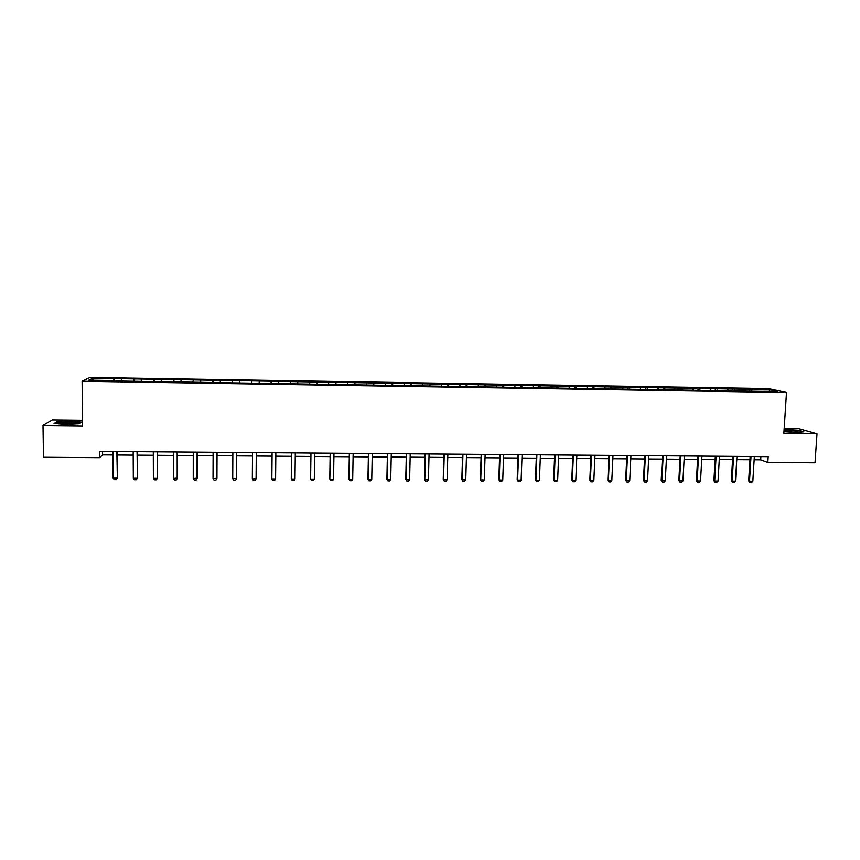 <?xml version="1.0" encoding="UTF-8"?>
<svg xmlns="http://www.w3.org/2000/svg" width="860" height="860" viewBox="0 0 860 860"><rect width="100%" height="100%" fill="white"/><g stroke="black" fill="none" stroke-linecap="round" stroke-linejoin="round"><path stroke-width="1.29" d="M82.528 420.325L52.363 419.981L43 425.485L43.484 457.284L99.653 457.681L102.598 454.908L112.982 454.983M768.55 388.591L89.956 377.454L82.098 381.249L786.502 392.493L768.55 388.591M786.502 392.493L783.858 433.494L817 433.848L798.123 428.517L784.191 428.355M111.112 380.915L760.208 391.343L777.408 391.257L770.098 389.655L769.27 391.128M111.047 380.529L88.806 380.163L91.966 378.604L114.498 378.594L114.509 380.98M770.098 389.655L114.498 378.594M754.155 459.767L760.702 459.82L767.819 462.454L768.184 456.649L99.588 451.382L99.653 457.681M121.529 379.088L121.335 380.69M133.816 379.292L133.59 381.281M141.47 379.41L141.298 381.012M153.703 379.615L153.499 381.603M161.325 379.733L161.175 381.335M173.494 379.937L173.322 381.915M181.084 380.055L180.955 381.646M193.199 380.26L193.059 382.238M200.756 380.378L200.649 381.969M212.807 380.571L212.689 382.55M220.332 380.7L220.246 382.281M232.329 380.894L232.243 382.861M239.822 381.012L239.757 382.603M251.765 381.206L251.7 383.173M259.215 381.335L259.172 382.915M271.104 381.528L271.072 383.485M278.522 381.646L278.5 383.227M290.368 381.84L290.358 383.41M297.743 381.958L297.743 383.915M309.536 382.152L309.546 383.721M316.878 382.27L316.91 384.226M328.617 382.463L328.649 384.033M335.927 382.582L335.981 384.527M347.612 382.775L347.666 384.334M354.89 382.894L354.965 384.839M366.521 383.076L366.596 384.646M373.767 383.194L373.874 385.14M385.344 383.388L385.441 384.947M392.568 383.506L392.687 385.441M404.082 383.689L404.2 385.248M411.273 383.807L411.424 385.742M422.744 384.001L422.873 385.549M429.892 384.108L430.065 386.043M441.32 384.302L441.47 385.85M448.436 384.409L448.63 386.344M459.81 384.603L459.971 386.14M466.894 384.71L467.12 386.635M478.214 384.904L478.407 386.441M485.266 385.011L485.513 386.935M496.542 385.194L496.747 386.731M503.562 385.312L503.831 387.226M514.785 385.495L515.011 387.032M521.784 385.613L522.074 387.516M532.953 385.796L533.189 387.322M539.908 385.904L540.231 387.806M551.034 386.086L551.292 387.613M557.968 386.194L558.301 388.096M569.041 386.377L569.32 387.903M575.942 386.495L576.297 388.387M586.961 386.667L587.262 388.193M593.83 386.785L594.217 388.677M604.806 386.957L605.128 388.483M611.654 387.075L612.051 388.967M622.575 387.247L622.909 388.763M629.391 387.365L629.821 389.247M640.27 387.537L640.625 389.053M647.053 387.645L647.505 389.537M657.879 387.828L658.255 389.333M664.64 387.935L665.103 389.816M675.422 388.107L675.809 389.623M682.141 388.225L682.625 390.042M692.88 388.397L693.289 389.902M699.578 388.505L700.051 390.236M710.263 388.677L710.693 390.182M716.939 388.785L717.412 390.44M727.582 388.956L728.022 390.462M734.214 389.075L734.687 390.655M744.814 389.247L745.265 390.741M751.425 389.354L751.898 390.87M817 433.848L815.033 462.787L767.819 462.454M43 425.485L82.592 425.915L82.098 381.249M117.196 455.015L133.192 455.133M137.353 455.166L153.306 455.284M157.412 455.316L173.333 455.435M177.375 455.467L193.263 455.585M197.252 455.606L213.097 455.725M217.032 455.757L232.845 455.875M236.715 455.908L252.496 456.026M256.312 456.047L272.061 456.165M275.823 456.198L291.519 456.316M295.27 456.337L310.858 456.456M314.631 456.488L330.122 456.606M333.916 456.628L349.289 456.746M353.105 456.778L368.37 456.886M372.208 456.918L387.365 457.025M391.214 457.058L406.285 457.176M410.145 457.197L425.109 457.316M428.989 457.337L443.846 457.456M447.748 457.477L462.497 457.595M466.421 457.617L481.073 457.724M485.008 457.756L499.563 457.864M503.519 457.896L517.967 458.004M521.945 458.036L536.285 458.143M540.284 458.176L554.528 458.272M558.538 458.305L572.696 458.412M576.716 458.444L590.777 458.552M594.819 458.573L608.772 458.681M612.836 458.713L626.693 458.821M630.778 458.842L644.538 458.95M648.633 458.982L662.297 459.079M666.414 459.111L679.991 459.219M684.108 459.251L697.6 459.347M701.738 459.38L715.133 459.476M719.283 459.509L732.58 459.606M736.751 459.638L749.963 459.735M91.966 378.604L93.267 380.238M113.843 378.97L113.584 380.958M760.896 456.585L760.702 459.82M102.566 451.403L102.598 454.908M749.759 388.967L749.651 390.805M732.612 388.688L732.505 390.537M715.391 388.408L715.284 390.257M698.094 388.129L697.987 389.978M680.712 387.849L680.615 389.698M663.264 387.559L663.178 389.419M645.742 387.269L645.656 389.139M628.144 386.989L628.047 388.935M610.471 386.699L610.374 388.763M592.712 386.409L592.615 388.602M574.878 386.118L574.781 388.365M556.968 385.828L556.882 388.075M538.983 385.527L538.898 387.785M520.913 385.237L520.827 387.494M502.756 384.936L502.681 387.204M484.535 384.646L484.459 386.914M466.217 384.345L466.152 386.624M447.834 384.044L447.77 386.323M429.355 383.743L429.301 386.033M410.8 383.442L410.747 385.731M392.16 383.13L392.106 385.43M373.433 382.829L373.39 385.129M354.632 382.517L354.589 384.829M335.744 382.206L335.701 384.527M316.76 381.904L316.727 384.226M297.7 381.593L297.667 383.915M271.158 381.152L271.137 383.485M251.883 380.84L251.873 383.184M232.533 380.529L232.523 382.872M213.087 380.206L213.076 382.56M193.543 379.883L193.543 382.248M173.913 379.572L173.924 381.926M154.198 379.249L154.209 381.614M134.397 378.927L134.407 381.292M783.976 431.731L796.048 432.569L803.842 431.87L798.22 430.269L784.116 429.43M54.051 423.593L65.392 424.582L79.324 423.873L81.743 422.217L70.541 421.26L56.771 421.938L54.051 423.593M754.349 456.531L752.833 481.202L751.565 482.546L749.899 482.546L748.673 480.837L750.157 456.499M752.833 481.202L749.501 481.191L751.006 456.51M749.899 482.546L748.673 480.837M783.997 431.258C790.415 432.193 795.156 432.354 798.241 431.709L798.22 431.537C795.048 430.559 790.329 430.15 784.062 430.333M784.105 429.721L797.962 430.516L802.982 431.946M791.888 432.075L788.932 431.892M66.489 424.13C73.121 424.077 76.454 423.679 76.475 422.937L69.488 422.195C61.479 422.303 58.416 422.798 60.307 423.668L66.489 424.13M71.122 424.034L64.898 424.098M54.76 423.658L57.125 422.217L70.466 421.561L81.324 422.486L79.292 423.883M736.945 456.402L735.472 481.127L734.214 482.471L732.548 482.46L731.333 480.751L732.774 456.37M735.472 481.127L732.129 481.106L733.591 456.37M732.548 482.46L731.333 480.751M719.476 456.262L718.046 481.041L716.799 482.385L715.111 482.385L713.918 480.675L715.316 456.23M718.046 481.041L714.682 481.019L716.101 456.23M715.111 482.385L713.918 480.675M701.921 456.123L700.534 480.955L699.298 482.31L697.611 482.299L696.417 480.589L697.772 456.09M700.534 480.955L697.159 480.944L698.535 456.101M697.611 482.299L696.417 480.589M684.291 455.983L682.947 480.869L681.722 482.223L680.034 482.223L678.852 480.503L680.163 455.95M682.947 480.869L679.561 480.858L680.894 455.961M680.034 482.223L678.852 480.503M666.586 455.843L665.285 480.794L664.071 482.148L662.372 482.137L661.2 480.417L662.469 455.811M665.285 480.794L661.878 480.772L663.167 455.821M662.372 482.137L661.2 480.417M648.795 455.703L647.548 480.708L646.344 482.062L644.634 482.051L643.474 480.331L644.699 455.671M647.548 480.708L644.129 480.686L645.365 455.682M644.634 482.051L643.474 480.331M630.928 455.563L629.724 480.622L628.531 481.976L626.822 481.976L625.671 480.245L626.854 455.531M629.724 480.622L626.295 480.6L627.488 455.542M626.822 481.976L625.671 480.245M612.986 455.424L611.825 480.536L610.654 481.901L608.923 481.89L607.794 480.159L608.923 455.392M611.825 480.536L608.375 480.514L609.525 455.392M608.923 481.89L607.794 480.159M594.97 455.284L593.851 480.45L592.691 481.815L590.949 481.804L589.831 480.073L590.917 455.252M593.851 480.45L590.39 480.428L591.486 455.252M590.949 481.804L589.831 480.073M576.856 455.144L575.791 480.364L574.641 481.729L572.9 481.729L571.792 479.987L572.835 455.112M575.791 480.364L572.308 480.342L573.373 455.112M572.9 481.729L571.792 479.987M558.678 454.994L557.656 480.278L556.517 481.654L554.764 481.643L553.668 479.901L554.668 454.962M557.656 480.278L554.163 480.256L555.173 454.972M554.764 481.643L553.668 479.901M540.413 454.854L539.435 480.192L538.306 481.568L536.554 481.557L535.468 479.815L536.414 454.822M539.435 480.192L535.931 480.17L536.887 454.822M536.554 481.557L535.468 479.815M522.063 454.704L521.138 480.095L520.02 481.482L518.258 481.471L517.183 479.719L518.086 454.671M521.138 480.095L517.612 480.084L518.526 454.682M518.258 481.471L517.183 479.719M503.637 454.564L502.756 480.009L501.659 481.396L499.886 481.385L498.821 479.633L499.671 454.531M502.756 480.009L499.219 479.998L500.079 454.531M499.886 481.385L498.821 479.633M485.126 454.413L484.298 479.923L483.202 481.31L481.428 481.299L480.375 479.547L481.181 454.381M484.298 479.923L480.74 479.901L481.546 454.392M481.428 481.299L480.375 479.547M466.529 454.273L465.754 479.837L464.669 481.224L462.884 481.213L461.841 479.461L462.605 454.241M465.754 479.837L462.175 479.815L462.938 454.241M462.884 481.213L461.841 479.461M447.845 454.123L447.114 479.751L446.05 481.138L444.254 481.127L443.233 479.364L443.943 454.091M447.114 479.751L443.523 479.729L444.244 454.091M444.254 481.127L443.233 479.364M429.075 453.972L428.409 479.654L427.356 481.052L425.55 481.041L424.539 479.278L425.195 453.94M428.409 479.654L424.797 479.643L425.463 453.951M425.55 481.041L424.539 479.278M410.231 453.822L409.607 479.568L408.565 480.966L406.758 480.955L405.759 479.181L406.361 453.8M409.607 479.568L405.985 479.547L406.597 453.8M406.758 480.955L405.759 479.181M391.289 453.682L390.719 479.471L389.698 480.88L387.871 480.869L386.892 479.095L387.441 453.65M390.719 479.471L387.075 479.461L387.645 453.65M372.272 453.532L371.746 479.385L370.735 480.794L368.908 480.783L367.94 478.998L368.445 453.5M371.746 479.385L368.091 479.364L368.607 453.5M353.159 453.381L352.697 479.3L351.697 480.708L349.859 480.697L348.902 478.912L349.353 453.349M352.697 479.3L349.02 479.278L349.483 453.349M333.97 453.231L333.551 479.203L332.562 480.622L330.724 480.611L329.778 478.816L330.175 453.198M333.551 479.203L329.853 479.181L330.262 453.198M314.685 453.08L314.319 479.106L313.352 480.525L311.492 480.525L310.557 478.73L310.911 453.048M314.319 479.106L310.611 479.095L310.965 453.048M295.302 452.919L295.002 479.02L294.045 480.439L292.185 480.428L291.271 478.998L291.551 452.897M295.002 479.02L291.271 478.998L291.572 452.897M271.846 478.912L275.587 478.923L275.856 452.768L275.587 478.923L274.641 480.353L272.781 480.342L271.846 478.912L272.093 452.736M256.291 452.618L256.087 478.837L255.162 480.256L253.281 480.256L252.335 478.816L252.517 452.586M252.335 478.816L256.087 478.837L256.344 452.618M236.65 452.457L236.5 478.74L235.586 480.17L233.705 480.159L232.727 478.719L232.856 452.435M232.727 478.719L236.597 478.375L236.736 452.457M216.913 452.306L216.827 478.644L215.924 480.084L214.032 480.073L213.033 478.622L213.108 452.274M213.033 478.622L216.946 478.278L217.042 452.306M197.09 452.145L197.048 478.547L196.166 479.987L194.263 479.977L193.242 478.536L193.263 452.123M193.242 478.536L197.22 478.181L197.252 452.156M177.171 451.994L177.192 478.461L176.322 479.901L174.408 479.891L173.354 478.44L173.322 451.962M173.354 478.44L177.397 478.085L177.375 451.994M157.154 451.833L157.477 477.988L156.38 479.805L154.456 479.794L153.381 478.343L153.295 451.801M157.401 451.833L157.477 477.988M153.381 478.343L157.229 478.364L156.38 479.805M137.052 451.672L137.471 477.891L136.342 479.708L134.418 479.708L133.321 478.246L133.171 451.65M137.331 451.683L137.471 477.891M133.321 478.246L137.181 478.267L136.342 479.708M116.842 451.521L117.368 477.794L116.218 479.622L114.283 479.611L113.154 478.149L112.95 451.489M117.175 451.521L117.368 477.794M113.154 478.149L117.046 478.171L116.218 479.622M797.306 431.978L798.22 431.537M75.347 423.593L76.475 422.937"/></g></svg>
